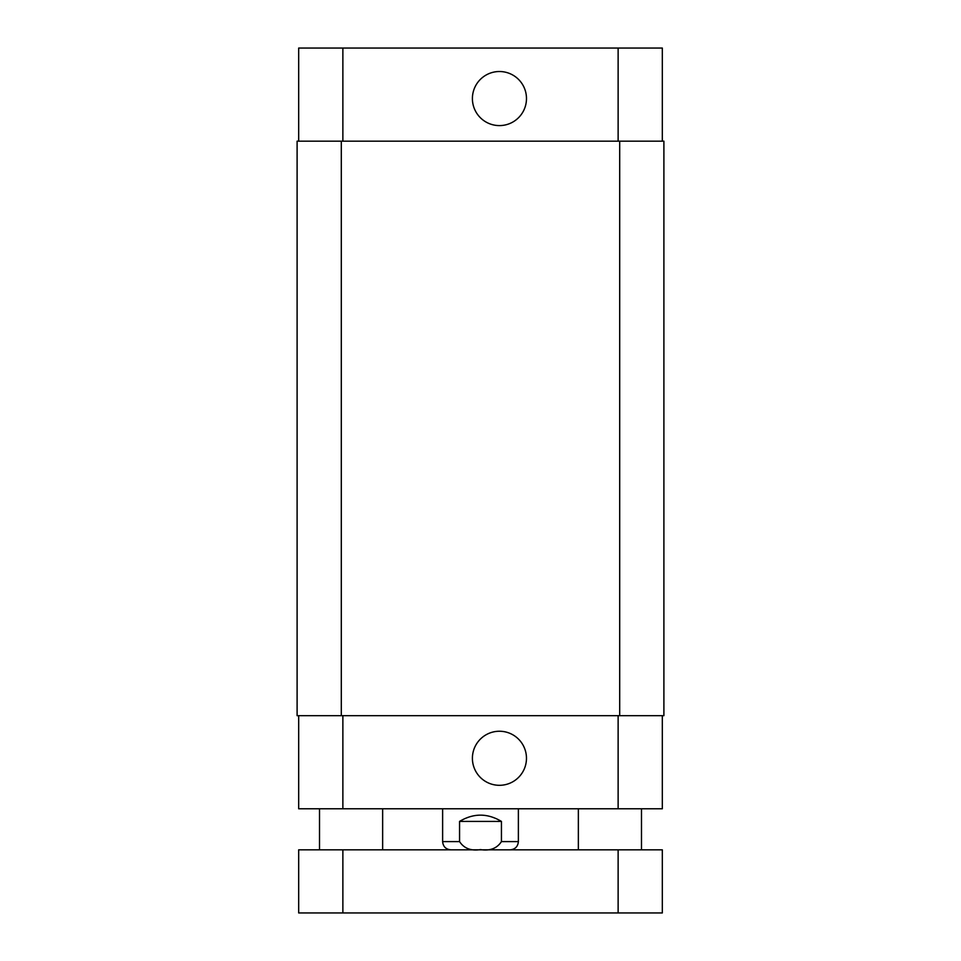 <?xml version="1.0" encoding="UTF-8"?>
<svg xmlns="http://www.w3.org/2000/svg" width="961" height="961" viewBox="0 0 961 961"><rect width="100%" height="100%" fill="white"/><g stroke="black" fill="none" stroke-linecap="round" stroke-linejoin="round"><path stroke-width="1.44" d="M342.873 912.95L662.321 912.95L662.321 849.824L298.679 849.824L298.679 912.95L342.873 912.95L342.873 849.824M501.438 821.415L501.438 841.608C496.933 848.443 489.954 851.11 480.5 849.596C471.046 851.11 464.067 848.443 459.562 841.608L459.562 821.415L501.438 821.415C487.479 813.066 473.521 813.066 459.562 821.415M518.375 808.778L518.375 841.608C517.895 846.593 515.156 849.332 510.171 849.824M472.404 98.551A27.04 27.04 0 0 1 512.958 75.138A27.04 27.04 0 0 1 512.958 121.975A27.04 27.04 0 0 1 472.404 98.551M472.404 758.277A27.04 27.04 0 0 1 512.958 734.865A27.04 27.04 0 0 1 512.958 781.689A27.04 27.04 0 0 1 472.404 758.277M662.321 141.171L662.321 48.05L298.679 48.05L298.679 141.171M662.321 715.669L662.321 808.778L298.679 808.778L298.679 715.669M619.701 715.669L663.895 715.669L663.895 141.171L297.105 141.171L297.105 715.669L619.701 715.669L619.701 141.171M618.127 849.824L618.127 912.95M518.375 841.608L501.438 841.608M459.562 841.608L442.625 841.608C443.105 846.593 445.844 849.332 450.829 849.824M342.873 715.669L342.873 808.778M618.127 715.669L618.127 808.778M342.873 141.171L342.873 48.05M618.127 141.171L618.127 48.05M341.299 141.171L341.299 715.669M382.646 849.824L382.646 808.778M319.52 849.824L319.52 808.778M641.48 849.824L641.48 808.778M578.354 849.824L578.354 808.778M442.625 808.778L442.625 841.608"/></g></svg>
